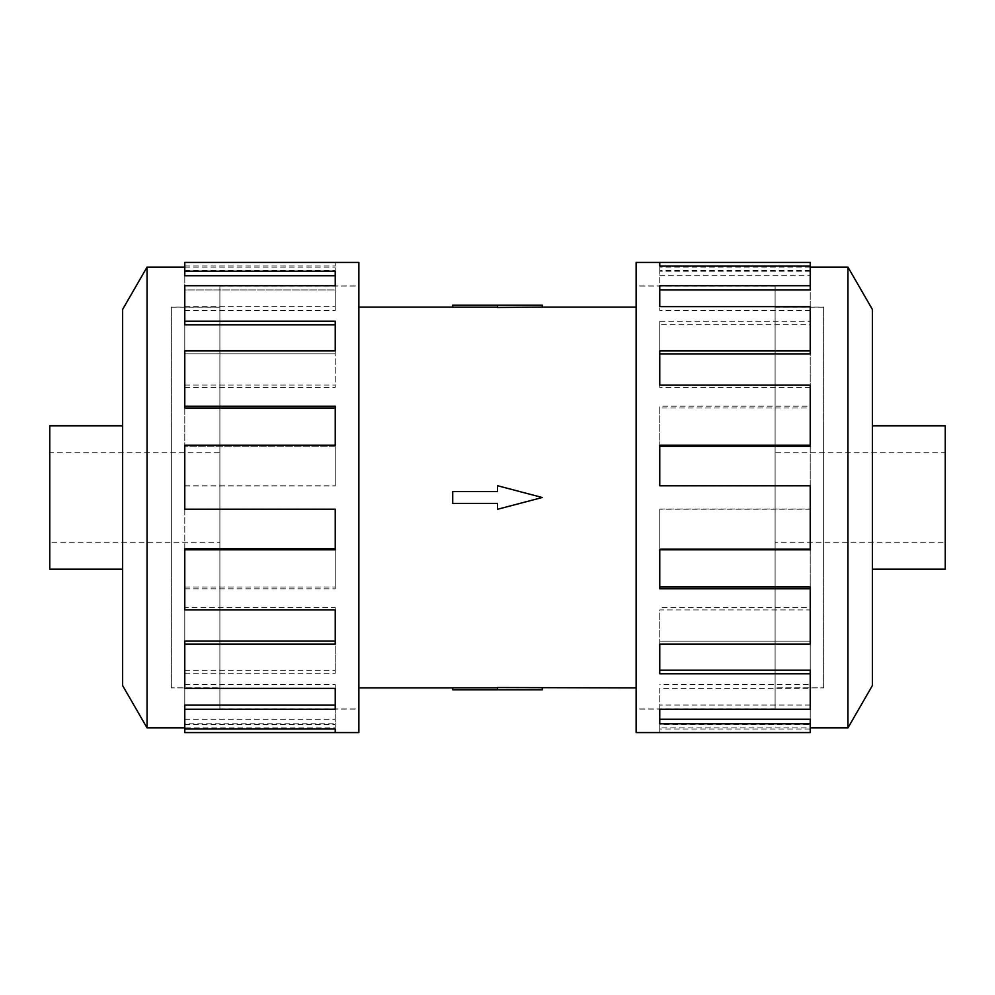 <?xml version="1.0" encoding="UTF-8"?>
<svg xmlns="http://www.w3.org/2000/svg" width="995" height="995" viewBox="0 0 995 995"><rect width="100%" height="100%" fill="white"/><g stroke="black" fill="none" stroke-linecap="round" stroke-linejoin="round"><path stroke-width="0.75" stroke-dasharray="4.97 3.73" d="M775.105 708.975L636.128 708.975L636.128 286.025L775.105 286.025L775.105 708.975L775.105 286.025M219.895 708.975L358.872 708.975L358.872 286.025L219.895 286.025L219.895 708.975L219.895 286.025M358.872 307.094L358.872 687.906L358.872 307.094M497.5 687.819L497.5 689.809L452.725 689.809L452.725 687.819L497.5 687.819L497.5 689.809L497.5 687.545L542.275 687.906M636.128 687.906L636.128 307.094L636.128 687.906M542.275 305.191L497.5 305.191L497.5 307.455L542.275 307.094M497.5 305.191L452.725 305.191L452.725 307.181L497.5 307.181L497.5 305.191L497.5 307.181M497.5 491.605L497.5 485.709L542.275 497.5L497.5 509.291L497.5 503.395L452.725 503.395L452.725 491.605L497.5 491.605L452.725 491.605L452.725 503.395L497.5 503.395L497.5 509.291L542.275 497.5L497.5 485.709L497.5 491.605L452.725 491.605L452.725 503.395L497.5 503.395L497.5 509.291L542.275 497.5L497.5 485.709L497.5 491.605M122.609 425.81L122.609 569.19L122.609 425.81M49.75 425.81L49.75 569.19M219.895 452.725L219.895 542.275L49.75 542.275L49.75 452.725L219.895 452.725L219.895 542.275M872.391 425.81L872.391 569.19L872.391 425.81M775.105 452.725L775.105 542.275L945.25 542.275L945.25 452.725L775.105 452.725L775.105 542.275M219.895 285.938L358.872 285.938L358.872 709.062L219.895 709.062L219.895 285.938L219.895 709.062M184.784 709.286L184.784 670.22L184.784 705.057L335.24 705.057L335.24 709.286L184.784 709.286L184.784 705.057L184.784 728.999L184.784 727.867L335.24 727.867L335.24 724.372L335.24 727.867M184.784 724.372L335.24 724.372M335.24 688.366L335.24 684.548L335.24 688.366M184.784 644.063L184.784 586.988L184.784 641.128L335.24 641.128L335.24 644.063L184.784 644.063L184.784 641.128L184.784 684.548L335.24 684.548M335.24 609.923L335.24 607.671L335.24 609.923M184.784 549.812L184.784 485.784L184.784 548.767L335.24 548.767L335.24 549.812L184.784 549.812L184.784 548.767L184.784 607.671L335.24 607.671M184.784 486.02L335.24 486.02L335.24 445.188L335.24 446.233L184.784 446.233L184.784 385.077L184.784 446.233L335.24 446.233L335.24 445.188L184.784 445.188L184.784 508.98L335.24 508.98M184.784 387.329L335.24 387.329L335.24 350.937L335.24 353.872L184.784 353.872L184.784 306.634L184.784 353.872L335.24 353.872L335.24 350.937L184.784 350.937L184.784 408.012M184.784 310.452L335.24 310.452L335.24 285.714L335.24 289.943L184.784 289.943L184.784 266.001L184.784 289.943L335.24 289.943L335.24 285.714L184.784 285.714L184.784 324.78M184.784 262.431L184.784 275.739M847.964 727.867L847.964 267.133M872.391 685.555L872.391 309.445M636.128 732.569L636.128 262.431M810.216 262.431L810.216 271.212L659.76 271.212L659.76 285.714L810.216 285.714L810.216 321.248L659.76 321.248L659.76 350.937L810.216 350.937L810.216 406.196L659.76 406.196L659.76 445.188L810.216 445.188L810.216 509.216L659.76 509.216L659.76 549.812L810.216 549.812L810.216 609.923L659.76 609.923L659.76 644.063L810.216 644.063L810.216 688.366L659.76 688.366L659.76 709.286L810.216 709.286L810.216 728.999L659.76 728.999L659.76 732.569L659.76 724.372L659.76 728.999M775.105 285.938L636.128 285.938L636.128 709.062L775.105 709.062L775.105 285.938L775.105 709.062M810.216 732.569L810.216 727.867L659.76 727.867M810.216 670.22L810.216 705.057L659.76 705.057L810.216 705.057L810.216 724.372L659.76 724.372M659.76 709.286L659.76 688.366M810.216 586.988L810.216 641.128L659.76 641.128L810.216 641.128L810.216 684.548L659.76 684.548M659.76 644.063L659.76 609.923M810.216 485.784L810.216 548.767L659.76 548.767L810.216 548.767L810.216 607.671L659.76 607.671M659.76 549.812L659.76 509.216M810.216 445.188L810.216 508.98L659.76 508.98M810.216 385.077L810.216 446.233L659.76 446.233L659.76 406.196M810.216 350.937L810.216 408.012L659.76 408.012M810.216 306.634L810.216 353.872L659.76 353.872L659.76 321.248M810.216 285.714L810.216 324.78L659.76 324.78M659.76 275.739L810.216 275.739L810.216 289.943L659.76 289.943L659.76 271.212M810.216 275.739L810.216 271.212M659.76 289.943L659.76 285.714L659.76 289.943M810.216 324.78L810.216 321.248M659.76 353.872L659.76 350.937L659.76 353.872M810.216 408.012L810.216 406.196M659.76 446.233L659.76 445.188L659.76 446.233M810.216 607.671L810.216 609.923M810.216 684.548L810.216 688.366M810.216 724.372L810.216 728.999M659.76 719.261L659.76 723.788M810.216 727.867L810.216 719.261M659.76 670.22L659.76 673.752M659.76 586.988L659.76 588.804M810.216 486.02L659.76 486.02M810.216 387.329L659.76 387.329L659.76 385.077L659.76 387.329M810.216 310.452L659.76 310.452L659.76 306.634L659.76 310.452M810.216 270.628L659.76 270.628L659.76 266.001L659.76 270.628M810.216 267.133L659.76 267.133M636.128 709.062L636.128 285.938M335.24 275.739L335.24 271.212M335.24 324.78L335.24 321.248M335.24 408.012L335.24 406.196M184.784 607.671L184.784 609.923M184.784 684.548L184.784 688.366M184.784 727.867L184.784 719.261L184.784 723.788L335.24 723.788L335.24 705.057L335.24 723.788M184.784 719.261L335.24 719.261M184.784 732.569L184.784 723.788M184.784 670.22L335.24 670.22L335.24 673.752L335.24 641.128L335.24 670.22M184.784 673.752L335.24 673.752M184.784 586.988L335.24 586.988L335.24 588.804L335.24 548.767L335.24 586.988M184.784 588.804L335.24 588.804M184.784 485.784L335.24 485.784M335.24 445.188L335.24 486.02M184.784 385.077L335.24 385.077M335.24 350.937L335.24 387.329M184.784 306.634L335.24 306.634M335.24 285.714L335.24 310.452M184.784 270.628L335.24 270.628L335.24 262.431L335.24 270.628M184.784 266.001L335.24 266.001M184.784 267.133L335.24 267.133M147.036 267.133L147.036 727.867M358.872 709.062L358.872 285.938M358.872 262.431L358.872 732.569M122.609 309.445L122.609 685.555M945.25 452.725L945.25 542.275M945.25 569.19L945.25 425.81M49.75 452.725L49.75 542.275M542.275 689.809L497.5 689.809M358.872 286.025L358.872 708.975M636.128 286.025L636.128 708.975M171.339 425.81L171.339 569.19M171.252 569.19L171.252 425.81M171.252 307.094L171.252 687.906L171.252 307.094L219.895 307.094L219.895 687.906L171.252 687.906M219.895 307.181L171.339 307.181L171.339 687.819L219.895 687.819L219.895 307.181L219.895 687.819M219.895 687.906L219.895 307.094M171.339 687.819L171.339 307.181M823.661 425.81L823.661 569.19M823.748 569.19L823.748 425.81M823.748 307.094L823.748 687.906L823.748 307.094L775.105 307.094L775.105 687.906L823.748 687.906M775.105 307.181L823.661 307.181L823.661 687.819L775.105 687.819L775.105 307.181L775.105 687.819M775.105 687.906L775.105 307.094M823.661 687.819L823.661 307.181"/><path stroke-width="1.49" d="M358.872 307.094L452.725 307.094M452.725 687.906L358.872 687.906M636.128 687.906L497.5 687.545L497.5 689.809L452.725 689.809L452.725 687.819L497.5 687.819M497.5 307.181L452.725 307.181L452.725 305.191L542.275 305.191L542.275 307.094L636.128 307.094M542.275 307.094L497.5 307.455L497.5 305.191M122.609 425.81L49.75 425.81L49.75 569.19L122.609 569.19M872.391 425.81L945.25 425.81L945.25 569.19L872.391 569.19M184.784 727.867L147.036 727.867L122.609 685.555L122.609 309.445L147.036 267.133L184.784 267.133M147.036 727.867L147.036 267.133M184.784 271.212L335.24 271.212L335.24 285.714L335.24 275.739L184.784 275.739L184.784 262.431L358.872 262.431L358.872 732.569L184.784 732.569L184.784 728.999L335.24 728.999L335.24 732.569L335.24 728.999M335.24 285.714L184.784 285.714L184.784 321.248L335.24 321.248L335.24 350.937L184.784 350.937L184.784 406.196L335.24 406.196L335.24 445.188L184.784 445.188L184.784 509.216L335.24 509.216L335.24 549.812L184.784 549.812L184.784 609.923L335.24 609.923L335.24 644.063L184.784 644.063L184.784 688.366L335.24 688.366L335.24 709.286L184.784 709.286L184.784 728.999M184.784 709.286L184.784 705.057L335.24 705.057L335.24 688.366M184.784 644.063L184.784 641.128L335.24 641.128L335.24 609.923M184.784 549.812L184.784 548.767L335.24 548.767L335.24 509.216M335.24 445.188L335.24 408.012L184.784 408.012L184.784 406.196M335.24 350.937L335.24 324.78L184.784 324.78L184.784 321.248M810.216 727.867L847.964 727.867L872.391 685.555L872.391 309.445L847.964 267.133L810.216 267.133M659.76 266.001L659.76 262.431L810.216 262.431L810.216 266.001L659.76 266.001L659.76 262.431L636.128 262.431L636.128 732.569L810.216 732.569L810.216 723.788L659.76 723.788L659.76 709.286L659.76 719.261L810.216 719.261L810.216 723.788M659.76 709.286L810.216 709.286L810.216 673.752L659.76 673.752L659.76 644.063L659.76 670.22L810.216 670.22L810.216 673.752M659.76 644.063L810.216 644.063L810.216 588.804L659.76 588.804L659.76 549.812L659.76 586.988L810.216 586.988L810.216 588.804M659.76 549.812L810.216 549.812L810.216 485.784L659.76 485.784L659.76 445.188L810.216 445.188L810.216 446.233L659.76 446.233L659.76 485.784M810.216 445.188L810.216 385.077L659.76 385.077L659.76 350.937L810.216 350.937L810.216 353.872L659.76 353.872L659.76 385.077M810.216 350.937L810.216 306.634L659.76 306.634L659.76 285.714L810.216 285.714L810.216 289.943L659.76 289.943L659.76 306.634M810.216 285.714L810.216 266.001M847.964 267.133L847.964 727.867M497.5 689.809L542.275 689.809L542.275 687.906M497.5 503.395L497.5 509.291L542.275 497.5L497.5 485.709L497.5 491.605L452.725 491.605L452.725 503.395L497.5 503.395"/></g></svg>
